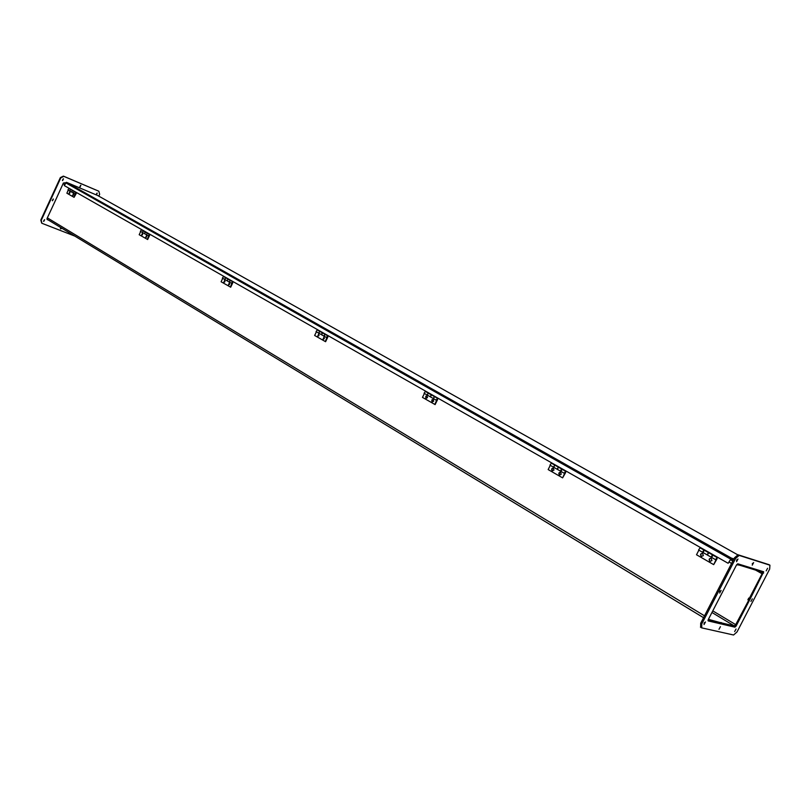 <?xml version="1.0" encoding="UTF-8"?>
<svg xmlns="http://www.w3.org/2000/svg" width="811" height="811" viewBox="0 0 811 811"><rect width="100%" height="100%" fill="white"/><g stroke="black" fill="none" stroke-linecap="round" stroke-linejoin="round"><path stroke-width="1.22" d="M721.425 622.99L721.962 623.314M708.013 620.334L720.878 623.527L720.695 622.513L721.557 622.716M703.553 617.688L47.616 219.578L47.038 218.514M55.462 200.226L55.026 201.392M749.476 599.572L748.401 598.944L749.08 598.356L750.155 598.984L736.053 626.153L734.908 627.167L722.114 624.176L721.222 622.868L708.408 619.33M722.125 623.821L733.904 626.568L736.023 624.703L748.756 600.191L735.699 624.632L734.249 625.899L722.094 623.041M748.421 600.099L747.884 599.785L748.776 598.062L749.648 598.467L762.411 573.864L762.583 571.461L760.688 570.843M747.884 599.785L748.756 600.191M739.409 564.304L739.156 565.064L736.591 564.801L737.777 563.797L763.698 571.765L750.155 598.984M739.52 564.365L737.706 563.807M63.39 183.022L65.448 183.012M730.599 559.316L733.002 560.675L730.61 559.296M739.166 565.054L762.208 572.13L762.097 573.762L749.313 598.376M760.434 571.583L760.789 570.903M739.48 564.324L739.237 565.085M739.591 564.385L760.728 570.883L760.373 571.562M733.509 559.681L730.873 558.87M97.533 195.431L737.625 554.754L97.533 195.431L66.431 182.313L64.272 185.567L728.146 563.29L731.39 558.1L733.925 558.891M733.56 559.59L731.035 558.799L728.146 563.29M711.186 558.252C709.179 558.769 708.865 559.833 710.243 561.425L710.284 561.445M711.936 560.583L709.949 561.334C708.561 559.489 708.986 558.465 711.227 558.272L711.936 560.583M702.59 553.345C700.603 553.862 700.288 554.906 701.647 556.498L701.353 556.407C699.974 554.562 700.4 553.548 702.62 553.355L703.33 555.647L701.353 556.407M704.333 550.233L703.015 552.524L707.121 554.866L708.459 552.585M707.567 554.836L708.611 552.798M711.48 557.279L712.737 555.099M712.95 555.14L711.632 557.441L715.768 559.803M713.7 564.638L717.096 557.502L717.036 558.84L713.7 564.638L696.517 554.765L698.879 550.162M716.752 558.749L716.103 559.266L716.782 558.059L716.752 558.749M712.788 555.099L717.776 557.39M712.129 555.484L711.511 556.569M704.171 550.193L708.662 552.697M702.873 552.362L704.12 550.193M703.502 550.578L702.894 551.642M700.035 547.922L698.575 549.99L702.65 552.321M716.042 558.941L716.762 558.1L716.042 558.941M560.705 472.235L559.144 473.3L559.732 475.104M561.202 474.273L559.468 475.023C558.343 473.381 558.738 472.448 560.654 472.215L561.202 474.273M553.477 468.109L551.926 469.163L552.504 470.958M553.954 470.127L552.24 470.877C551.125 469.245 551.521 468.312 553.426 468.079L553.954 470.127M557.593 469.234L558.343 467.126L554.866 465.149L553.69 467.268L557.137 469.234M562.145 469.295L560.928 471.404L564.405 473.381M562.611 477.872L565.612 471.272L565.652 472.549L562.611 477.872L548.155 469.579L550.284 465.332M565.348 472.448L564.709 472.894L565.328 471.779L565.348 472.448M562.064 469.255L566.321 471.211M560.796 471.282L561.962 469.234M561.111 469.772L560.827 470.279M561.82 469.113L558.343 467.126L557.157 469.255L560.614 471.221M554.825 465.129L558.586 467.268M553.558 467.146L554.724 465.108M551.328 463.253L549.949 465.139L553.376 467.095M564.618 472.58L565.308 471.82L564.618 472.58M433.327 399.438L432.364 402.053M433.652 401.242L431.918 401.84L431.827 399.935L433.236 399.397L433.652 401.242M427.164 395.92L426.211 398.515M427.478 397.704L425.755 398.302L425.856 396.173L427.073 395.869L427.478 397.704M431.543 394.947L428.36 393.082L427.245 395.079L430.175 396.751M430.641 396.772L431.32 394.815L430.205 396.772L433.145 398.444M434.534 396.65L433.419 398.606L436.369 400.289M434.797 404.476L437.484 398.333L437.595 399.559L435.122 404.598L422.47 397.4L424.406 393.457M437.281 399.448L436.663 399.833L437.23 398.809L437.281 399.448M437.484 398.333L434.534 396.589L438.204 398.323M433.297 398.505L434.382 396.589M431.503 395.038L428.33 393.122M427.123 394.977L428.208 393.082M425.349 391.541L424.062 393.264L426.971 394.927M436.551 399.529L437.2 398.85L436.551 399.529M324.126 337.031L323.204 339.434M324.329 338.643L322.981 339.363L324.015 336.97L324.329 338.643M318.804 333.99L317.882 336.383M319.007 335.602L317.669 336.322L318.693 333.929L319.007 335.602M319.828 331.354L318.804 333.169L321.318 334.608M321.795 334.649L322.352 332.794L321.349 334.619L323.883 336.068L325.029 334.335M328.11 335.673L325.13 334.375L324.126 336.2L326.661 337.65M325.262 341.573L327.695 335.835L327.857 337.011L325.596 341.705L314.638 335.47L316.412 331.8M327.543 336.889L326.934 337.234L327.462 336.281L327.543 336.889M322.575 333.027L319.808 331.344M319.848 331.375L322.616 332.946M318.693 333.088L319.706 331.304M317.273 330.006L316.047 331.598L318.561 333.027M326.813 336.94L327.441 336.312L326.813 336.94M229.462 282.938L228.59 285.158M229.584 284.397L228.378 285.107L229.341 282.867L229.584 284.397M224.829 280.292L223.958 282.502M224.951 281.741L223.745 282.451L224.708 280.211L224.951 281.741M227.425 280.788L227.921 279.035L225.701 277.778L224.769 279.481L226.958 280.728M228.144 279.268L226.989 280.748L229.189 282.005L230.253 280.383M230.365 280.434L229.401 282.127L231.611 283.384M230.354 287.074L232.575 281.691L232.777 282.816L230.689 287.206L221.099 281.762L222.731 278.315M232.453 282.684L231.865 282.988L232.351 282.096L232.453 282.684M230.415 280.454L233.284 281.731M225.772 277.818L228.185 279.187M224.667 279.41L225.61 277.737M223.522 276.632L222.366 278.112L224.556 279.359M231.733 282.704L232.331 282.137L231.733 282.704M146.629 235.606L145.808 237.664M146.69 236.934L145.605 237.623L146.507 235.525L146.69 236.934M142.554 233.284L141.732 235.332M142.614 234.602L141.53 235.281L142.432 233.193L142.614 234.602M144.834 233.639L145.27 231.997L143.324 230.882L142.452 232.483L144.378 233.578M147.43 233.223L146.527 234.805L148.464 235.91M147.328 239.397L149.366 234.318L149.589 235.393L147.653 239.529L139.188 234.724L140.698 231.48M149.275 235.271L148.697 235.545L149.153 234.703L149.275 235.271M147.501 233.254L150.065 234.379M146.436 234.744L147.328 233.173M147.237 233.112L145.27 231.997L144.399 233.598L146.335 234.693M143.415 230.932L145.534 232.139M142.361 232.422L143.253 230.851M141.438 229.898L140.344 231.277L142.26 232.372M148.565 235.271L149.143 234.744L148.565 235.271M73.537 193.839L72.757 195.755M73.548 195.056L72.554 195.725L73.406 193.748L73.548 195.056M69.928 191.781L69.148 193.687M69.939 192.988L68.955 193.657L69.797 191.68L69.939 192.988M70.628 189.5L69.787 190.99L71.49 191.964M71.946 192.035L72.361 190.494M74.247 191.558L73.395 193.059L75.109 194.032L75.96 192.531L76.204 193.565L74.075 197.326L75.139 194.052M74.075 197.326L66.867 193.19L68.276 190.129M75.889 193.434L75.342 193.687L75.768 192.896L75.889 193.434M74.338 191.609L76.65 192.602M73.314 192.998L74.156 191.518M72.564 190.686L71.52 191.984L73.223 192.957M70.719 189.551L72.595 190.626M69.705 190.94L70.547 189.46M68.965 188.639L67.921 189.926L69.614 190.899M75.2 193.423L75.747 192.927L75.2 193.423M722.135 623.416L721.435 624.024L720.452 623.426M721.435 624.024L708.175 620.922L708.256 619.624L736.591 564.811M748.401 598.944L749.455 600.343M752.324 598.873L750.935 601.427L752.324 598.873M720.421 626.71L718.992 629.295L720.421 626.71M719.641 591.797L720.087 591.026M721.101 590.398L719.661 593.044L721.101 590.398M752.253 563.848L752.567 563.3M753.642 562.57L752.243 565.186L753.642 562.57M736.51 560.452L736.966 559.661M737.99 559.022L736.55 561.688L737.99 559.022M767.581 568.288L766.192 570.863L767.581 568.288M704.019 623.314L704.455 622.584M705.469 621.956L704.009 624.582L705.469 621.956M736.043 629.032L734.644 631.576L736.043 629.032M701.738 627.876L701.768 623.912L735.587 558.455L739.176 555.413L769.933 565.196L769.649 569.109L737.017 631.962L733.57 635.003L701.738 627.876M768.99 564.679L738.071 554.785L734.472 557.826L700.684 623.253L700.653 627.207M48.417 220.065L47.22 219.588L46.997 218.605L55.107 201.209M55.442 200.489L63.4 182.992L65.478 182.951M47.048 219.436L47.981 219.801M60.44 228.702L61.454 227.982M61.889 228.246L60.643 228.895L60.622 227.475M52.299 200.57L53.222 199.009M53.384 199.05L52.512 200.753L53.384 199.05M79.823 186.834L80.694 185.273M80.877 185.324L80.036 187.017L80.877 185.324M62.396 180.407L63.278 178.815M63.461 178.866L62.609 180.579L63.461 178.866M96.164 194.64L97.026 193.099M97.219 193.14L96.377 194.822L97.219 193.14M43.551 221.221L44.493 219.68M44.635 219.72L43.753 221.403L44.635 219.72M74.815 236.092L41.929 223.289L41.249 220.318L60.805 177.862L63.836 176.372L98.841 191.234L99.662 194.295L98.8 196.14M98.699 191.163L63.39 176.119L60.359 177.609L40.814 220.055L41.675 223.116M734.249 625.899L711.946 612.477M64.768 182.728L65.417 183.093M730.417 559.671L732.82 561.03M731.573 563.432L729.18 562.074M64.698 184.655L63.065 183.732M762.097 573.762L755.619 570.103M47.342 217.845L704.516 615.833M712.778 610.876L735.699 624.632M65.579 182.739L730.387 558.951M66.431 182.313L731.39 558.1M733.935 626.579L734.908 627.167M762.857 572.647L763.607 573.073M735.344 625.727L736.053 626.153M700.684 623.253L701.768 623.912M734.472 557.826L735.587 558.455M738.071 554.785L739.176 555.413M768.737 564.547L769.832 565.155M703.542 617.708L47.616 219.578M704.313 550.223L712.585 554.927M712.93 555.13L717.096 557.502M711.257 557.228L707.141 554.886M703.968 550.03L699.863 547.689M562.114 469.275L565.612 471.272M554.582 464.987L551.125 463.02M434.26 396.498L431.29 394.805M428.086 392.98L425.136 391.307M325.13 334.375L327.695 335.835M324.917 334.254L322.352 332.794M319.595 331.223L317.05 329.773M230.334 280.413L232.575 281.691M230.152 280.312L227.921 279.035M225.509 277.666L223.299 276.409M147.399 233.203L149.366 234.318M143.162 230.79L141.205 229.675M70.608 189.49L74.075 191.457M74.217 191.548L75.96 192.531M70.456 189.409L68.732 188.426M700.44 627.126L701.454 627.755M768.838 564.588L769.933 565.196"/></g></svg>
